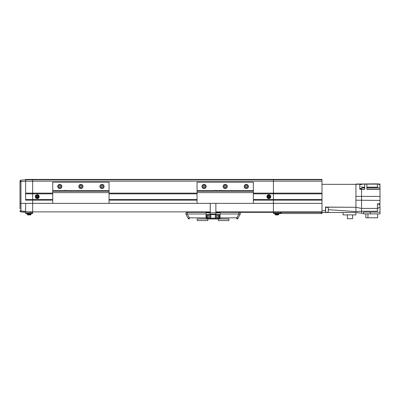 <?xml version="1.0" encoding="UTF-8"?>
<svg xmlns="http://www.w3.org/2000/svg" width="400" height="400" viewBox="0 0 400 400"><rect width="100%" height="100%" fill="white"/><g stroke="black" fill="none" stroke-linecap="round" stroke-linejoin="round"><path stroke-width="0.6" d="M32.67 213.285L32.67 179.76L25.63 179.76L25.63 179.41L321.995 179.41L321.995 179.76L273.42 179.76L273.42 212.355L273.42 179.76L32.67 179.76L32.67 212.355L20.965 211.945L20.965 210.965L25.63 211.39L25.63 203.345L25.63 213.285L32.67 213.285L32.32 213.635L25.985 213.635L25.63 213.285M239.32 212.355A1.41 1.41 0 0 1 240.125 214.355L238.065 218.225L240.125 214.355A1.41 1.41 0 0 0 239.32 212.355L321.995 212.355L321.995 179.76M321.995 193.135L253.36 193.135M321.995 193.84L253.36 193.84M321.995 199.47L253.36 199.47M321.995 200.175L253.36 200.175M52.735 200.175L25.63 200.175L25.63 181.165L25.63 193.135L52.735 193.135M20 181.22A1.055 1.055 0 0 1 20.965 180.17L20.925 180.585L20.965 180.17L25.63 179.76L25.63 181.17L20.965 181.57L20 181.57L20 181.22L20 187.855M52.735 193.84L25.63 193.84M52.735 199.47L25.63 199.47M218.345 218.97L218.345 220.59L228.905 220.59L228.905 218.97M207.785 218.97L207.785 220.59L197.225 220.59L197.225 218.97M220.105 212.845L215.88 212.845M210.25 212.845L206.025 212.845M210.25 212.355L186.81 212.355A1.41 1.41 0 0 0 186.005 214.355A1.41 0.255 -28 0 0 187.25 213.98L189.31 217.855A1.41 0.255 152 0 1 188.065 218.225L186.005 214.355A1.41 1.41 0 0 1 186.81 212.355M273.42 213.285L280.46 213.285L280.11 213.635L273.775 213.635L273.42 212.355L215.88 212.355M321.995 212.355L321.995 213.55L280.46 213.55L280.46 212.355M218.205 218.97L207.925 218.97M208.475 218.27L206.025 218.27L206.025 212.355M220.105 212.355L220.105 218.27L217.655 218.27M216.92 218.27L209.21 218.27M212.465 218.97L197.085 218.97M229.045 218.97L213.665 218.97M206.025 218.125L207.74 218.125M218.39 218.125L220.105 218.125M188.065 218.225A1.41 1.41 0 0 0 189.31 218.97A1.41 1.41 0 0 1 188.065 218.225M220.105 217.855L236.82 217.855L236.82 218.97A1.41 1.41 0 0 0 238.065 218.225A1.41 0.255 28 0 1 236.82 217.855L238.88 213.98L220.105 213.98M240.125 214.355A1.41 0.255 -152 0 1 238.88 213.98L238.88 212.355M22.8 212.105L24.7 212.275M20 208.975L20 181.57M20 189.97L20 204.75M20 210.895A1.055 1.055 0 0 0 20.965 211.945M20 210.65A1.055 0.32 0 0 0 20.965 210.965L20.965 203.345L52.735 203.345L52.735 182.225L109.05 182.225L109.05 190.675L66.475 190.675M355.925 196.635L355.925 184.055L355.925 184.335L321.995 184.335M355.925 184.055L377.395 183.845M360.29 186.52C360.29 183.84 360.29 183.84 360.29 186.52C360.29 189.2 360.29 189.2 360.29 186.52M378.66 206.02C378.66 203.295 378.66 203.295 378.66 206.02C378.66 208.745 378.66 208.745 378.66 206.02M378.66 186.07C378.66 183.345 378.66 183.345 378.66 186.07C378.66 188.795 378.66 188.795 378.66 186.07M361.695 186.52C361.695 183.975 361.695 183.975 361.695 186.52C361.695 189.06 361.695 189.06 361.695 186.52M379.86 206.02C379.86 203.975 379.86 203.975 379.86 206.02C379.86 208.06 379.86 208.06 379.86 206.02L380 200.425L355.925 200.195M379.86 186.07C379.86 184.03 379.86 184.03 379.86 186.07C379.86 188.115 379.86 188.115 379.86 186.07L380 184.125L378.66 184.125M321.995 212.495L325.515 212.495L325.515 207.075L355.925 207.29L355.925 196.405L361.555 196.405L361.555 189.265L359.795 189.265L359.795 184.19L355.925 184.335M355.925 211.47L355.925 207.29L361.555 208.41L361.555 196.405L380 196.405L380 189.265L366.835 189.265L366.835 184.125L364.725 184.125L364.725 189.265L361.555 189.265M325.515 207.075L355.925 207.29L325.515 207.155M377.395 208.41L377.395 211.235L361.555 211.235L361.555 208.41L377.395 208.41L377.395 203.835L380 203.835M325.515 212.495L355.925 212.495L361.555 213.2L361.555 211.235L355.925 211.585L328.33 209.695M359.795 184.19L364.725 184.125M380 200.425L380 196.405M370.275 213.905L363.53 213.905L363.53 212.145L370.275 212.145L370.275 213.905L380 213.905L380 206.02M366.835 189.025L380 189.025L380 186.07M355.925 212.495L355.925 214.89L343.045 214.89L343.045 212.495M366.835 184.125L377.395 184.125L377.395 187.69L366.835 187.69M361.555 213.2L363.53 213.2M370.275 212.145L380 212.145M380 187.645L377.395 187.645L380 187.645M367.945 213.905L367.945 217.775L377.675 217.775L377.675 213.905M365.85 213.905L365.85 217.775L367.945 217.775M352.635 214.89L352.635 218.69L347.39 218.69L347.39 214.89M328.33 210.475L328.33 211.085M268.45 197.12L268.52 197.09A0.545 0.545 0 0 0 269.385 196.735A0.545 0.545 0 0 0 268.41 196.33A0.545 0.545 0 0 0 268.31 196.575L267.64 196.855A4.81 2.145 67.6 0 0 267.745 197.11A4.81 2.145 67.6 0 0 267.855 197.37L268.45 197.12A0.61 0.61 0 0 0 268.795 197.265L269.045 197.865A4.81 2.145 -22.4 0 0 269.56 197.65L269.31 197.05A0.61 0.61 0 0 0 269.455 196.705L270.055 196.46A4.81 2.145 -112.4 0 0 269.95 196.2A4.81 2.145 -112.4 0 0 269.84 195.945L269.24 196.19A0.61 0.61 0 0 0 268.895 196.05L268.65 195.45A4.81 2.145 157.6 0 0 268.135 195.665L268.38 196.26A0.61 0.61 0 0 0 268.24 196.605M267.57 197.185A1.38 1.38 0 0 0 269.375 197.93A1.38 1.38 0 0 0 270.12 196.13A1.38 1.38 0 0 0 268.32 195.38A1.38 1.38 0 0 0 267.57 197.185M268.105 194.865A1.935 1.935 0 0 0 267.055 197.395A1.935 1.935 0 0 0 269.585 198.445A1.935 1.935 0 0 0 270.635 195.915A1.935 1.935 0 0 0 268.105 194.865M269.445 196.105L269.66 196.62M268.295 196.055L268.81 195.845M268.31 196.575A0.545 0.545 0 0 0 268.52 197.09M268.245 197.205L268.035 196.69M269.395 197.255L268.88 197.47M278.32 214.845A0.705 0.705 0 0 0 278.825 214.23L275.06 214.23A0.705 0.705 0 0 0 275.56 214.845A4.93 4.93 0 0 0 275.75 214.895L275.75 214.89A4.92 4.92 0 0 0 276.4 215.005L276.665 214.89A4.81 4.305 180 0 0 276.94 214.895A4.81 4.305 180 0 0 277.22 214.89L277.485 215.005A4.92 4.92 0 0 0 278.13 214.89L278.13 214.89A4.93 4.93 0 0 0 278.32 214.845L275.56 214.845M278.825 214.23L278.88 213.635M275.06 214.23L275.005 213.635L275.06 214.23M197.045 191.235L253.36 191.235L253.36 203.345L197.045 203.345L197.045 182.225L253.36 182.225L253.36 190.675L221.345 190.675M253.36 191.235L253.36 190.675M244.385 186.45A1.935 1.935 0 0 1 246.32 184.515A1.935 1.935 0 0 1 248.255 186.45A1.935 1.935 0 0 1 246.32 188.385A1.935 1.935 0 0 1 244.385 186.45A1.935 1.935 0 0 1 246.32 184.515A1.935 1.935 0 0 1 248.255 186.45L248.235 186.165M246.76 187.21A0.88 0.88 0 0 0 246.76 185.685A0.88 0.88 0 0 0 245.44 186.45A0.88 0.88 0 0 0 246.76 187.21A0.88 0.88 0 0 0 246.76 185.685M245.88 185.685A0.88 0.88 0 0 0 245.88 187.21M247.2 186.955L246.32 187.465L245.44 186.955L245.44 185.94L246.32 185.435L247.2 185.94L247.2 186.955M248.375 186.165A2.075 2.075 0 0 0 245.125 184.75A2.075 2.075 0 0 0 245.355 188.29A2.075 2.075 0 0 0 248.395 186.465L248.255 186.465M227.135 186.465L227.28 186.465A2.075 2.075 0 0 1 224.235 188.29A2.075 2.075 0 0 1 224.01 184.75A2.075 2.075 0 0 1 227.26 186.165L227.115 186.165M227.26 186.165L227.135 186.45A1.935 1.935 0 0 1 225.2 188.385A1.935 1.935 0 0 1 223.265 186.45A1.935 1.935 0 0 1 225.2 184.515A1.935 1.935 0 0 1 227.135 186.45A1.935 1.935 0 0 0 225.2 184.515A1.935 1.935 0 0 0 223.265 186.45M206.02 186.465L206.16 186.465A2.075 2.075 0 0 1 203.115 188.29A2.075 2.075 0 0 1 202.89 184.75A2.075 2.075 0 0 1 206.14 186.165L206 186.165M206.14 186.165L206.02 186.45A1.935 1.935 0 0 1 204.085 188.385A1.935 1.935 0 0 1 202.145 186.45A1.935 1.935 0 0 1 204.085 184.515A1.935 1.935 0 0 1 206.02 186.45A1.935 1.935 0 0 0 204.085 184.515A1.935 1.935 0 0 0 202.145 186.45M225.64 187.21A0.88 0.88 0 0 0 225.64 185.685A0.88 0.88 0 0 0 224.32 186.45A0.88 0.88 0 0 0 225.64 187.21A0.88 0.88 0 0 0 225.64 185.685M224.76 185.685A0.88 0.88 0 0 0 224.76 187.21M226.08 186.955L225.2 187.465L224.32 186.955L224.32 185.94L225.2 185.435L226.08 185.94L226.08 186.955M204.525 187.21A0.88 0.88 0 0 0 204.525 185.685A0.88 0.88 0 0 0 203.205 186.45A0.88 0.88 0 0 0 204.525 187.21A0.88 0.88 0 0 0 204.525 185.685M203.645 185.685A0.88 0.88 0 0 0 203.645 187.21M204.965 186.955L204.085 187.465L203.205 186.955L203.205 185.94L204.085 185.435L204.965 185.94L204.965 186.955M221.145 190.39L219.23 190.59L221.145 190.39L221.345 191.235M219.43 190.39L219.23 191.235M216.22 190.39L214.305 190.59L216.22 190.39L216.415 191.235M214.5 190.39L214.305 191.235M52.735 203.345L109.05 203.345L109.05 191.235L52.735 191.235M109.05 191.235L109.05 190.675M100.075 186.45A1.935 1.935 0 0 1 102.01 184.515A1.935 1.935 0 0 1 103.945 186.45A1.935 1.935 0 0 1 102.01 188.385A1.935 1.935 0 0 1 100.075 186.45A1.935 1.935 0 0 1 102.01 184.515A1.935 1.935 0 0 1 103.945 186.45L103.925 186.165M101.57 185.685A0.88 0.88 0 0 0 102.01 187.33A0.88 0.88 0 0 0 102.45 185.685A0.88 0.88 0 0 0 101.13 186.45A0.88 0.88 0 0 0 102.45 187.21A0.88 0.88 0 0 0 102.45 185.685M102.89 186.955L102.01 187.465L101.13 186.955L101.13 185.94L102.01 185.435L102.89 185.94L102.89 186.955M104.065 186.165A2.075 2.075 0 0 0 100.815 184.75A2.075 2.075 0 0 0 101.045 188.29A2.075 2.075 0 0 0 104.085 186.465L103.945 186.465M82.825 186.465L82.97 186.465A2.075 2.075 0 0 1 79.925 188.29A2.075 2.075 0 0 1 79.7 184.75A2.075 2.075 0 0 1 82.95 186.165L82.805 186.165M82.95 186.165L82.83 186.45A1.935 1.935 0 0 1 80.89 188.385A1.935 1.935 0 0 1 78.955 186.45A1.935 1.935 0 0 1 80.89 184.515A1.935 1.935 0 0 1 82.83 186.45A1.935 1.935 0 0 0 80.89 184.515A1.935 1.935 0 0 0 78.955 186.45M61.71 186.465L61.85 186.465A2.075 2.075 0 0 1 58.81 188.29A2.075 2.075 0 0 1 58.58 184.75A2.075 2.075 0 0 1 61.83 186.165L61.69 186.165M61.83 186.165L61.71 186.45A1.935 1.935 0 0 1 59.775 188.385A1.935 1.935 0 0 1 57.835 186.45A1.935 1.935 0 0 1 59.775 184.515A1.935 1.935 0 0 1 61.71 186.45A1.935 1.935 0 0 0 59.775 184.515A1.935 1.935 0 0 0 57.835 186.45M80.45 185.685A0.88 0.88 0 0 0 80.89 187.33A0.88 0.88 0 0 0 81.33 185.685A0.88 0.88 0 0 0 80.01 186.45A0.88 0.88 0 0 0 81.33 187.21A0.88 0.88 0 0 0 81.33 185.685M81.77 186.955L80.89 187.465L80.01 186.955L80.01 185.94L80.89 185.435L81.77 185.94L81.77 186.955M59.335 185.685A0.88 0.88 0 0 0 59.775 187.33A0.88 0.88 0 0 0 60.215 185.685A0.88 0.88 0 0 0 58.895 186.45A0.88 0.88 0 0 0 60.215 187.21A0.88 0.88 0 0 0 60.215 185.685M60.655 186.955L59.775 187.465L58.895 186.955L58.895 185.94L59.775 185.435L60.655 185.94L60.655 186.955M66.275 190.39L64.365 190.59L66.275 190.39L66.475 191.235M64.365 190.59L64.365 191.235L64.56 190.39M36.85 197.12L36.925 197.09A0.545 0.545 0 0 0 37.785 196.735A0.545 0.545 0 0 0 36.81 196.33A0.545 0.545 0 0 0 36.71 196.575L36.04 196.855A4.81 2.145 67.6 0 0 36.145 197.11A4.81 2.145 67.6 0 0 36.255 197.37L36.85 197.12A0.61 0.61 0 0 0 37.195 197.265L37.445 197.865A4.81 2.145 -22.4 0 0 37.96 197.65L37.71 197.05A0.61 0.61 0 0 0 37.855 196.705L38.455 196.46A4.81 2.145 -112.4 0 0 38.35 196.2A4.81 2.145 -112.4 0 0 38.24 195.945L37.64 196.19A0.61 0.61 0 0 0 37.295 196.05L37.05 195.45A4.81 2.145 157.6 0 0 36.535 195.665L36.78 196.26A0.61 0.61 0 0 0 36.64 196.605M35.97 197.185A1.38 1.38 0 0 0 37.775 197.93A1.38 1.38 0 0 0 38.52 196.13A1.38 1.38 0 0 0 36.72 195.38A1.38 1.38 0 0 0 35.97 197.185M36.51 194.865A1.935 1.935 0 0 0 35.46 197.395A1.935 1.935 0 0 0 37.985 198.445A1.935 1.935 0 0 0 39.035 195.915A1.935 1.935 0 0 0 36.51 194.865M37.85 196.105L38.06 196.62M36.695 196.055L37.21 195.845M36.71 196.575A0.545 0.545 0 0 0 36.925 197.09M36.645 197.205L36.435 196.69M37.795 197.255L37.28 197.47M27.955 214.895A4.93 4.93 0 0 1 27.77 214.845A0.705 0.705 0 0 1 27.27 214.23L27.215 213.635L27.27 214.23L31.035 214.23L31.085 213.635L31.035 214.23A0.705 0.705 0 0 1 30.53 214.845L27.77 214.845A4.93 4.93 0 0 0 27.955 214.895L27.96 214.89A4.92 4.92 0 0 0 28.61 215.005L28.875 214.89A4.81 4.305 180 0 0 29.15 214.895A4.81 4.305 180 0 0 29.43 214.89L29.695 215.005A4.92 4.92 0 0 0 30.34 214.89L30.34 214.89A4.93 4.93 0 0 0 30.53 214.845A4.93 4.93 0 0 1 30.345 214.895M216.185 214.605L215.88 214.605L215.88 214.09L210.25 214.09L210.25 214.605L209.945 214.605M215.88 203.345L215.88 214.09M210.25 214.09L210.25 203.345M219.4 218.125L219.4 214.605L218.39 214.605M207.74 214.605L206.73 214.605L206.73 218.125M209.945 218.125L216.185 218.125M216.45 218.27A2.075 2.075 0 0 1 215.65 215.09A2.075 2.075 0 0 1 218.925 215.09A2.075 2.075 0 0 1 218.125 218.27M217.29 218.305A1.935 1.935 0 0 1 215.355 216.365A1.935 1.935 0 0 1 217.29 214.43A1.935 1.935 0 0 1 219.225 216.365A1.935 1.935 0 0 1 217.29 218.305M216.525 216.805A0.88 0.88 0 0 0 218.05 216.805A0.88 0.88 0 0 0 217.29 215.485A0.88 0.88 0 0 0 216.525 216.805A0.88 0.88 0 0 0 218.05 216.805M218.05 215.925A0.88 0.88 0 0 0 216.525 215.925M216.78 217.245L216.275 216.365L216.78 215.485L217.795 215.485L218.305 216.365L217.795 217.245L216.78 217.245M208.005 218.27A2.075 2.075 0 0 1 207.205 215.09A2.075 2.075 0 0 1 210.48 215.09A2.075 2.075 0 0 1 209.68 218.27M208.84 218.305A1.935 1.935 0 0 1 206.905 216.365A1.935 1.935 0 0 1 208.84 214.43A1.935 1.935 0 0 1 210.775 216.365A1.935 1.935 0 0 1 208.84 218.305M208.08 216.805A0.88 0.88 0 0 0 209.605 216.805A0.88 0.88 0 0 0 208.84 215.485A0.88 0.88 0 0 0 208.08 216.805A0.88 0.88 0 0 0 209.605 216.805M209.605 215.925A0.88 0.88 0 0 0 208.08 215.925M208.335 217.245L207.825 216.365L208.335 215.485L209.35 215.485L209.86 216.365L209.35 217.245L208.335 217.245M109.05 193.135L197.045 193.135M109.05 193.84L197.045 193.84M109.05 199.47L197.045 199.47M109.05 200.175L197.045 200.175M321.995 181.17L25.63 181.17M321.995 203.345L253.36 203.345M321.995 211.885L215.88 211.885M210.25 211.885L25.63 211.885M187.25 212.355L187.25 213.98L206.025 213.98M189.31 218.97L189.31 217.855L206.025 217.855M20 181.325A1.055 0.745 180 0 1 20.925 180.585L20.965 203.345L20 203.345M321.995 210.735L325.515 210.735M361.695 187.165L364.725 187.165M364.725 187.69L361.695 187.69M359.795 189.025L364.725 189.025M366.835 187.165L377.395 187.165M281.165 212.355L281.165 213.55M321.29 212.355L321.29 213.55M328.19 207.4L325.655 207.4L325.655 212.33L328.19 212.33L328.33 207.54M268.125 194.915A1.885 1.885 0 0 0 267.105 197.375A1.885 1.885 0 0 0 269.565 198.395A1.885 1.885 0 0 0 270.585 195.935A1.885 1.885 0 0 0 268.125 194.915M253.36 192.645L197.045 192.645M219.23 190.675L216.415 190.675M214.305 190.675L197.045 190.675M244.455 186.45A1.865 1.865 0 0 0 246.32 188.315A1.865 1.865 0 0 0 248.185 186.45A1.865 1.865 0 0 0 246.32 184.585A1.865 1.865 0 0 0 244.455 186.45M223.335 186.45A1.865 1.865 0 0 0 225.2 188.315A1.865 1.865 0 0 0 227.065 186.45A1.865 1.865 0 0 0 225.2 184.585A1.865 1.865 0 0 0 223.335 186.45M202.215 186.45A1.865 1.865 0 0 0 204.085 188.315A1.865 1.865 0 0 0 205.95 186.45A1.865 1.865 0 0 0 204.085 184.585A1.865 1.865 0 0 0 202.215 186.45M109.05 192.645L52.735 192.645M64.365 190.675L52.735 190.675M100.145 186.45A1.865 1.865 0 0 0 102.01 188.315A1.865 1.865 0 0 0 103.875 186.45A1.865 1.865 0 0 0 102.01 184.585A1.865 1.865 0 0 0 100.145 186.45M79.025 186.45A1.865 1.865 0 0 0 80.89 188.315A1.865 1.865 0 0 0 82.755 186.45A1.865 1.865 0 0 0 80.89 184.585A1.865 1.865 0 0 0 79.025 186.45M57.91 186.45A1.865 1.865 0 0 0 59.775 188.315A1.865 1.865 0 0 0 61.64 186.45A1.865 1.865 0 0 0 59.775 184.585A1.865 1.865 0 0 0 57.91 186.45M36.525 194.915A1.885 1.885 0 0 0 35.505 197.375A1.885 1.885 0 0 0 37.965 198.395A1.885 1.885 0 0 0 38.99 195.935A1.885 1.885 0 0 0 36.525 194.915M215.88 214.605L210.25 214.605M215.88 212.725L210.25 212.725M217.29 214.5A1.865 1.865 0 0 0 215.425 216.365A1.865 1.865 0 0 0 217.29 218.23A1.865 1.865 0 0 0 219.155 216.365A1.865 1.865 0 0 0 217.29 214.5M208.84 214.5A1.865 1.865 0 0 0 206.975 216.365A1.865 1.865 0 0 0 208.84 218.23A1.865 1.865 0 0 0 210.705 216.365A1.865 1.865 0 0 0 208.84 214.5M109.05 203.345L197.045 203.345M359.795 184.445L360.29 184.445M377.395 203.905L378.66 203.905M377.395 183.96L378.66 183.96M360.29 184.55L361.695 184.55M378.66 204.435L379.86 204.435M378.66 184.49L379.86 184.49M359.795 188.595L360.29 188.595M378.66 183.985L380 183.985M377.395 208.13L378.66 208.13M360.29 188.49L361.695 188.49M378.66 207.605L379.86 207.605"/></g></svg>
